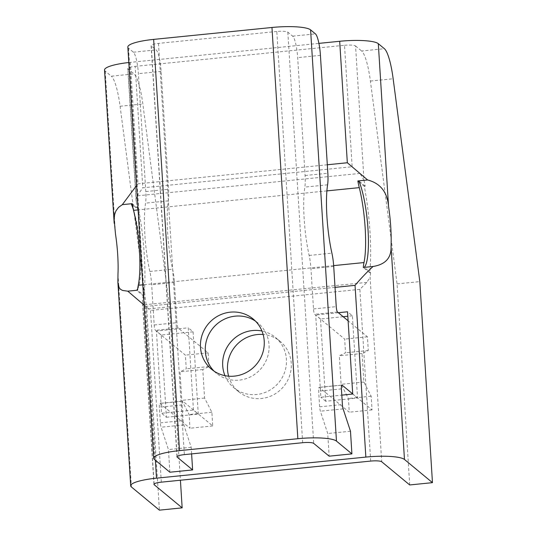 <?xml version="1.0" encoding="UTF-8"?>
<svg xmlns="http://www.w3.org/2000/svg" width="537" height="537" viewBox="0 0 537 537"><rect width="100%" height="100%" fill="white"/><g stroke="black" fill="none" stroke-linecap="round" stroke-linejoin="round"><path stroke-width="0.4" stroke-dasharray="2.69 2.01" d="M193.434 410.067L188.259 327.825L156.401 331.034L161.577 413.275L193.434 410.067L198.26 414.067L193.092 331.819L188.259 327.825M128.813 62.52A32.629 6.129 176.4 0 1 130.343 62.359L318.897 43.376M135.17 66.36L344.519 45.283L352.158 166.745L142.808 187.829L135.17 66.36A9.324 1.752 -3.6 0 0 127.793 68.541A9.324 1.752 -3.6 0 0 127.994 68.877L134.069 73.905A37.288 7.176 84.3 0 1 142.842 103.963L169.504 306.815L180.419 480.239M193.092 331.819L161.234 335.028L166.403 417.276L161.577 413.275M161.234 335.028L156.401 331.034M132.102 203.671L138.553 209.014A74.583 14.351 -95.7 0 1 143.997 295.531L137.546 290.188M143.997 295.531L143.084 295.618L136.64 290.282M343.163 316.709L320.522 318.991L325.69 401.24L357.548 398.031L352.379 315.783L347.546 311.782M357.548 398.031L352.722 394.03M169.504 306.815L146.749 309.104L159.402 510.15M320.522 318.991L315.689 314.991L320.864 397.239L341.807 395.131M325.69 401.24L320.864 397.239M104.534 70.005A32.629 6.129 176.4 0 0 105.245 71.166L111.313 76.194L134.069 73.905M146.749 309.104L120.087 106.259A37.288 7.176 84.3 0 0 111.313 76.194M137.68 288.926A46.612 8.968 84.3 0 0 140.566 254.209A46.612 8.968 84.3 0 0 133.29 209.329M409.711 484.951L397.058 283.898L370.396 81.053A37.288 7.176 84.3 0 0 361.623 50.995L384.378 48.699M397.058 283.898L419.813 281.61M370.678 461.082L359.871 289.356L366.872 282.395L370.094 277.092L381.713 461.766M130.343 62.359L137.982 183.829L136.552 185.533M161.328 482.159L150.521 310.433L143.285 304.11L142.5 302.056L142.54 300.002A74.583 14.351 -95.7 0 0 143.084 295.618M224.969 375.672A32.629 31.428 -50.4 0 0 233.756 387.66A32.629 31.428 -50.4 0 0 268.789 390.761A32.629 31.428 -50.4 0 0 286.422 359.327A32.629 31.428 -50.4 0 0 275.374 337.397A32.629 31.428 -50.4 0 0 261.955 331.007M228.614 376.182A32.629 31.428 -50.4 0 0 238.582 391.661A32.629 31.428 -50.4 0 0 273.615 394.755A32.629 31.428 -50.4 0 0 291.249 363.321A32.629 31.428 -50.4 0 0 280.2 341.398A32.629 31.428 -50.4 0 0 263.137 334.491M344.519 45.283A9.324 1.752 176.4 0 1 355.548 45.96L364.005 180.378A74.583 14.351 -95.7 0 1 365.194 186.191L364.287 186.285A74.583 14.351 -95.7 0 1 369.731 272.803L370.637 272.709L364.193 267.372M369.731 272.803L363.281 267.46M364.005 180.378L360.018 173.411L352.158 166.745M360.018 173.411L137.096 195.851L136.13 199.422L136.452 203.288A74.583 14.351 -95.7 0 1 137.64 209.101L132.297 204.678M137.096 195.851L142.808 187.829M352.379 315.783L347.828 316.239M338.337 312.715L315.689 314.991M355.548 45.96L361.623 50.995M335.028 287.369L145.695 306.432L144.07 305.056M138.553 209.014L137.64 209.101M370.637 272.709A74.583 14.351 -95.7 0 1 370.094 277.092M365.194 186.191L358.75 180.855M166.403 417.276L198.26 414.067M364.287 186.285L359.313 182.164M191.615 453.893L191.199 447.274L183.842 424.928A4.658 0.899 -95.7 0 1 183.11 420.572L182.124 404.932A4.658 0.899 -95.7 0 1 182.627 401.092A4.658 0.899 -95.7 0 1 182.802 401.159L212.733 425.942L211.873 412.235L204.577 398.071L202.778 369.516L209 366.543L208.134 352.836L178.203 328.053A4.658 0.899 -95.7 0 1 176.955 322.683L174.424 282.469A18.647 3.591 84.3 0 0 172.612 269.191A51.277 9.867 -95.7 0 1 168.309 200.845A18.647 3.591 84.3 0 0 168.558 189.272L161.14 71.374A18.647 3.591 84.3 0 0 156.133 49.901L151.3 45.907A9.324 1.752 176.4 0 1 151.098 45.571L176.975 456.806M127.84 47.034A32.629 6.129 -3.6 0 0 128.544 48.196L133.377 52.196A18.647 3.591 -95.7 0 1 138.385 73.67L145.802 191.561A18.647 3.591 -95.7 0 1 145.554 203.134A51.277 9.867 84.3 0 0 149.857 271.48A18.647 3.591 -95.7 0 1 151.669 284.758L154.2 324.979A4.658 0.899 84.3 0 0 155.448 330.342L185.379 355.125L186.245 368.838L180.023 371.812L181.821 400.36L189.118 414.53L189.977 428.237L160.046 403.455A4.658 0.899 84.3 0 0 159.872 403.381A4.658 0.899 84.3 0 0 159.368 407.221L160.355 422.861A4.658 0.899 84.3 0 0 161.087 427.217L168.443 449.563L169.867 472.218M302.673 442.71L276.803 31.475A9.324 1.752 176.4 0 1 287.832 32.16L292.658 36.154A18.647 3.591 -95.7 0 1 297.673 57.634L305.09 175.525A18.647 3.591 -95.7 0 1 304.841 187.098A51.277 9.867 84.3 0 0 309.144 255.444A18.647 3.591 -95.7 0 1 310.957 268.722L313.487 308.936A4.658 0.899 84.3 0 0 314.736 314.306L344.667 339.089L345.526 352.796L339.31 355.769L341.109 384.324L348.406 398.488L349.265 412.201L319.334 387.412A4.658 0.899 84.3 0 0 319.159 387.345A4.658 0.899 84.3 0 0 318.656 391.184L319.643 406.824A4.658 0.899 84.3 0 0 320.374 411.181L327.731 433.527L329.154 456.182M208.134 352.836L185.379 355.125M209 366.543L186.245 368.838M202.778 369.516L180.023 371.812M204.577 398.071L181.821 400.36M211.873 412.235L189.118 414.53M212.733 425.942L189.977 428.237M191.199 447.274L168.443 449.563M352.715 393.923L372.02 409.906L371.161 396.199L363.864 382.035L362.066 353.48L368.281 350.507L367.422 336.8L348.117 320.811M276.803 31.475L158.475 43.39A9.324 1.752 176.4 0 0 151.098 45.571M214.068 371.148A32.629 31.428 -50.4 0 0 216.377 373.275A32.629 31.428 -50.4 0 0 251.41 376.37A32.629 31.428 -50.4 0 0 269.044 344.935A32.629 31.428 -50.4 0 0 257.995 323.012A32.629 31.428 -50.4 0 0 255.478 321.139M350.486 431.231L327.731 433.527M372.02 409.906L349.265 412.201M371.161 396.199L348.406 398.488M363.864 382.035L341.109 384.324M362.066 353.48L339.31 355.769M368.281 350.507L345.526 352.796M367.422 336.8L344.667 339.089M327.315 164.765L137.982 183.829M105.245 71.166L115.489 234.018M117.992 273.85L131.404 486.965M370.396 81.053L393.151 78.764M326.892 190.89L138.09 209.9M154.112 483.991L142.54 300.002M359.871 289.356L150.521 310.433M366.872 282.395L143.956 304.835M136.452 203.288L127.994 68.877M120.087 106.259L142.842 103.963M145.695 306.432L155.374 460.216M333.652 265.614L142.802 284.825M178.203 328.053L155.448 330.342M154.2 324.979L176.955 322.683M128.544 48.196L154.421 459.43M145.802 191.561L168.558 189.272M161.14 71.374L138.385 73.67M177.129 456.45L151.3 45.907M149.857 271.48L172.612 269.191M168.309 200.845L145.554 203.134M174.424 282.469L151.669 284.758M337.491 312.017L314.736 314.306M313.487 308.936L336.243 306.647M160.046 403.455L182.802 401.159M182.124 404.932L159.368 407.221M160.355 422.861L183.11 420.572M183.842 424.928L161.087 427.217M309.144 255.444L331.9 253.149M327.597 184.809L304.841 187.098M333.712 266.433L310.957 268.722M287.832 32.16L313.709 443.387M305.09 175.525L327.845 173.236M320.428 55.338L297.673 57.634M292.658 36.154L315.414 33.865M133.377 52.196L156.133 49.901M158.475 43.39L184.345 454.624M343.13 408.892L320.374 411.181M319.643 406.824L342.398 404.536M341.411 388.895L318.656 391.184M319.334 387.412L341.754 385.157M153.958 484.347L142.459 301.626M238.582 391.661L233.756 387.66M136.13 200.999L127.793 68.541M280.2 341.398L275.374 337.397M182.627 401.092L159.872 403.381M216.377 373.275L211.551 369.275M341.915 385.056L319.159 387.345M257.995 323.012L253.169 319.012"/><path stroke-width="0.81" d="M318.897 43.376L339.693 41.282A32.629 6.129 -3.6 0 1 378.303 43.672L384.378 48.699A37.288 7.176 84.3 0 1 393.151 78.764L419.813 281.61L432.466 482.656L409.711 484.951L381.713 461.766A9.324 1.752 176.4 0 0 370.678 461.082L161.328 482.159A9.324 1.752 -3.6 0 0 153.958 484.347A9.324 1.752 -3.6 0 0 154.159 484.676L182.157 507.861L159.402 510.15L131.404 486.965A32.629 6.129 176.4 0 1 130.692 485.81A32.629 6.129 176.4 0 1 156.502 478.165L365.851 457.088A32.629 6.129 -3.6 0 1 404.468 459.471L432.466 482.656M365.851 457.088L355.044 285.355C361.193 278.132 367.194 271.843 373.061 266.48C385.526 264.479 391.527 257.773 391.057 246.362A46.612 8.968 84.3 0 0 388.553 206.523C387.399 192.172 380.424 183.318 367.617 179.962L357.837 180.949A32.629 6.283 -95.7 0 0 359.28 187.635A51.277 9.867 -95.7 0 1 363.992 262.559L333.652 265.614M138.09 209.9L133.545 210.356A51.277 9.867 -95.7 0 1 138.257 285.281A32.629 6.283 -95.7 0 0 137.546 290.188L127.766 291.175L122.523 290.43L120.469 289.282L119.066 287.51L117.892 282.321L130.692 485.81M341.807 395.131L352.722 394.03L347.546 311.782L338.337 312.715M373.061 266.48L364.193 267.372A46.612 8.968 84.3 0 0 368.013 229.534A46.612 8.968 84.3 0 0 358.75 180.855M133.545 210.356A32.629 6.283 -95.7 0 1 132.102 203.671L122.322 204.657L118.563 207.356L115.965 210.853L114.717 214.25L114.099 219.109L115.489 234.018A46.612 8.968 84.3 0 1 117.992 273.85L117.892 282.321M180.419 480.239L182.157 507.861M136.64 290.282A46.612 8.968 84.3 0 0 137.68 288.926M133.29 209.329A46.612 8.968 84.3 0 0 131.196 203.765L132.297 204.678M339.693 41.282L347.332 162.751L367.617 179.962M136.552 185.533L122.322 204.657M261.955 331.007A32.629 31.428 -50.4 0 0 222.707 365.737A32.629 31.428 -50.4 0 0 224.969 375.672M263.137 334.491A32.629 31.428 -50.4 0 0 227.534 369.738A32.629 31.428 -50.4 0 0 228.614 376.182M364.193 267.372L363.281 267.46A32.629 6.283 -95.7 0 1 363.992 262.559M347.828 316.239L343.163 316.709M128.813 62.52A32.629 6.129 176.4 0 0 104.534 70.005L114.173 223.231M144.07 305.056L127.766 291.175M359.313 182.164L357.837 180.949M153.71 458.269A32.629 6.129 176.4 0 1 179.519 450.624L297.847 438.709A32.629 6.129 176.4 0 1 336.464 441.099L351.91 453.893L329.154 456.182L313.709 443.387A9.324 1.752 -3.6 0 0 302.673 442.71L184.345 454.624A9.324 1.752 -3.6 0 0 176.975 456.806A9.324 1.752 -3.6 0 0 177.176 457.135L192.622 469.929L169.867 472.218L154.421 459.43A32.629 6.129 176.4 0 1 153.71 458.269L127.84 47.034A32.629 6.129 -3.6 0 1 153.649 39.396L271.97 27.481A32.629 6.129 -3.6 0 1 310.587 29.871L315.414 33.865A18.647 3.591 84.3 0 1 320.428 55.338L327.845 173.236A18.647 3.591 84.3 0 1 327.597 184.809A51.277 9.867 -95.7 0 0 331.9 253.149A18.647 3.591 84.3 0 1 333.712 266.433L336.243 306.647A4.658 0.899 -95.7 0 0 337.491 312.017L348.117 320.811M191.615 453.893L192.622 469.929M351.91 453.893L350.486 431.231L343.13 408.892A4.658 0.899 -95.7 0 1 342.398 404.536L341.411 388.895A4.658 0.899 -95.7 0 1 341.915 385.056A4.658 0.899 -95.7 0 1 342.089 385.123L352.715 393.923M264.217 340.935A32.629 31.428 129.6 0 1 246.584 372.376A32.629 31.428 129.6 0 1 211.551 369.275A32.629 31.428 129.6 0 1 200.502 347.352A32.629 31.428 129.6 0 1 218.129 315.917A32.629 31.428 129.6 0 1 253.169 319.012A32.629 31.428 129.6 0 1 264.217 340.935M255.478 321.139A32.629 31.428 -50.4 0 0 235.172 316.159A32.629 31.428 -50.4 0 0 205.329 351.346A32.629 31.428 -50.4 0 0 214.068 371.148M347.332 162.751L327.315 164.765M404.468 459.471L391.057 246.362M388.553 206.523L378.303 43.672M359.28 187.635L326.892 190.89M154.159 484.676L154.112 483.991M155.374 460.216L156.502 478.165M142.802 284.825L138.257 285.281M355.044 285.355L335.028 287.369M177.176 457.135L177.129 456.45M336.464 441.099L310.587 29.871M271.97 27.481L297.847 438.709M179.519 450.624L153.649 39.396M341.754 385.157L342.089 385.123"/></g></svg>
